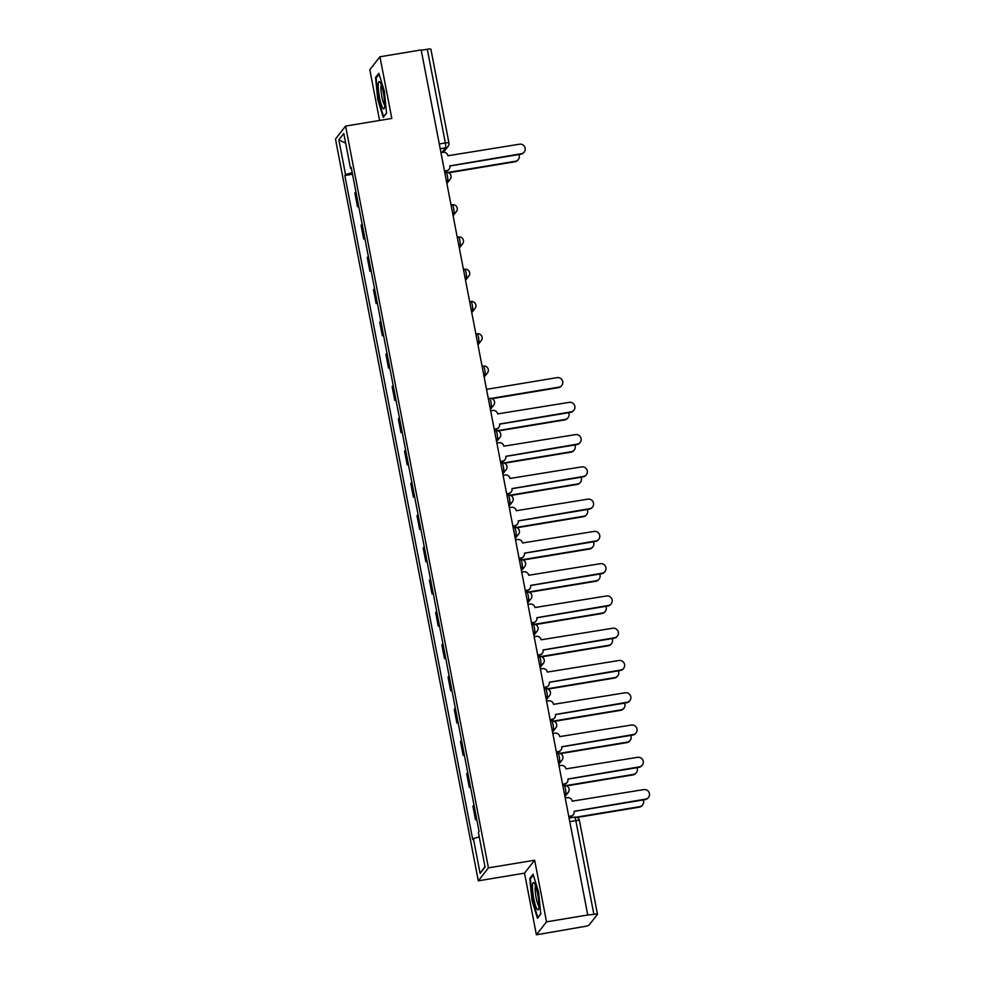 <?xml version="1.0" encoding="UTF-8"?>
<svg xmlns="http://www.w3.org/2000/svg" width="984" height="984" viewBox="0 0 984 984"><rect width="100%" height="100%" fill="white"/><g stroke="black" fill="none" stroke-linecap="round" stroke-linejoin="round"><path stroke-width="1.48" d="M536.391 934.8L546.526 921.848L587.755 915.009L421.177 49.938L379.935 56.777L391.804 118.424L345.593 126.087L335.47 139.039L478.31 880.828L524.521 873.152L536.391 934.8L584.348 926.51A4.256 0.64 169.1 0 0 589.084 925.071L597.436 914.394A4.256 0.64 169.1 0 0 597.485 914.271A4.256 0.64 169.1 0 0 593.881 914.321L575.837 820.619A4.256 0.713 -99.4 0 0 574.558 817.163A4.256 0.713 -99.4 0 0 574.459 817.237M379.935 56.777L369.812 69.729L379.578 120.454M546.526 921.848L534.656 860.213L488.445 867.876L345.593 126.087M587.755 915.009L593.881 914.321M421.238 50.258L427.302 49.249A4.256 0.64 -10.9 0 1 430.894 49.2A4.256 0.64 -10.9 0 1 430.857 49.323M355.888 191.769A9.803 1.464 169.1 0 0 355.753 191.917L354.855 193.061L357.487 206.714L358.385 205.57A9.803 1.464 -10.9 0 1 358.52 205.422M358.729 206.505L357.487 206.714M362.1 224.044A9.803 1.464 169.1 0 0 361.977 224.18L361.067 225.336L363.699 238.989L364.597 237.833A9.803 1.464 -10.9 0 1 364.732 237.697M364.941 238.78L363.699 238.989M368.323 256.307A9.803 1.464 169.1 0 0 368.188 256.455L367.29 257.599L369.91 271.252L370.82 270.108A9.803 1.464 -10.9 0 1 370.943 269.96M371.152 271.055L369.91 271.252M374.535 288.583A9.803 1.464 169.1 0 0 374.4 288.718L373.502 289.874L376.122 303.527L377.032 302.371A9.803 1.464 -10.9 0 1 377.167 302.236M377.376 303.318L376.122 303.527M380.747 320.846A9.803 1.464 169.1 0 0 380.611 320.993L379.713 322.137L382.346 335.79L383.243 334.646A9.803 1.464 -10.9 0 1 383.379 334.498M383.588 335.593L382.346 335.79M386.958 353.121A9.803 1.464 169.1 0 0 386.823 353.256L385.925 354.412L388.557 368.065L389.455 366.909A9.803 1.464 -10.9 0 1 389.59 366.774M389.799 367.856L388.557 368.065M393.182 385.396A9.803 1.464 169.1 0 0 393.046 385.531L392.136 386.687L394.768 400.328L395.666 399.184A9.803 1.464 -10.9 0 1 395.802 399.049M396.011 400.131L394.768 400.328M399.393 417.659A9.803 1.464 169.1 0 0 399.258 417.794L398.36 418.95L400.98 432.603L401.89 431.447A9.803 1.464 -10.9 0 1 402.013 431.312M402.222 432.394L400.98 432.603M405.605 449.934A9.803 1.464 169.1 0 0 405.469 450.069L404.572 451.226L407.204 464.878L408.102 463.722A9.803 1.464 -10.9 0 1 408.237 463.587M408.446 464.669L407.204 464.878M411.816 482.197A9.803 1.464 169.1 0 0 411.681 482.344L410.783 483.488L413.415 497.141L414.313 495.985A9.803 1.464 -10.9 0 1 414.448 495.85M414.658 496.932L413.415 497.141M418.028 514.472A9.803 1.464 169.1 0 0 417.892 514.607L416.995 515.764L419.627 529.417L420.525 528.26A9.803 1.464 -10.9 0 1 420.66 528.125M420.869 529.207L419.627 529.417M424.252 546.735A9.803 1.464 169.1 0 0 424.116 546.883L423.206 548.027L425.838 561.679L426.736 560.536A9.803 1.464 -10.9 0 1 426.872 560.388M427.081 561.47L425.838 561.679M430.463 579.01A9.803 1.464 169.1 0 0 430.328 579.145L429.43 580.302L432.05 593.955L432.96 592.798A9.803 1.464 -10.9 0 1 433.095 592.663M433.304 593.746L432.05 593.955M436.675 611.273A9.803 1.464 169.1 0 0 436.539 611.421L435.641 612.565L438.274 626.218L439.171 625.074A9.803 1.464 -10.9 0 1 439.307 624.926M439.516 626.009L438.274 626.218M442.886 643.548A9.803 1.464 169.1 0 0 442.751 643.684L441.853 644.84L444.485 658.493L445.383 657.337A9.803 1.464 -10.9 0 1 445.518 657.201M445.727 658.284L444.485 658.493M449.098 675.811A9.803 1.464 169.1 0 0 448.975 675.959L448.064 677.103L450.697 690.756L451.594 689.612A9.803 1.464 -10.9 0 1 451.73 689.464M451.939 690.559L450.697 690.756M455.321 708.086A9.803 1.464 169.1 0 0 455.186 708.222L454.288 709.378L456.908 723.031L457.818 721.875A9.803 1.464 -10.9 0 1 457.941 721.739M458.15 722.822L456.908 723.031M461.533 740.349A9.803 1.464 169.1 0 0 461.398 740.497L460.5 741.641L463.12 755.294L464.03 754.15A9.803 1.464 -10.9 0 1 464.165 754.002M464.374 755.097L463.12 755.294M467.744 772.625A9.803 1.464 169.1 0 0 467.609 772.76L466.711 773.916L469.343 787.569L470.241 786.413A9.803 1.464 -10.9 0 1 470.377 786.278M470.586 787.36L469.343 787.569M473.956 804.9A9.803 1.464 169.1 0 0 473.821 805.035L472.923 806.179L475.555 819.832L476.453 818.688A9.803 1.464 -10.9 0 1 476.588 818.54M476.797 819.635L475.555 819.832M352.198 172.594L345.544 174.623L338.853 139.876L343.81 133.529L350.501 168.289L351.374 168.301M484.964 866.498L480.106 873.386L485.063 867.039L478.372 832.292L479.06 831.406L351.202 167.403L350.501 168.289M480.106 873.386L473.415 838.639L479.245 836.855M345.544 174.623L344.843 175.509L472.714 839.524L473.415 838.639M478.31 880.828L488.445 867.876M386.54 113.172L384.338 91.106L378.852 73.259L375.556 77.465L377.758 99.519L383.243 117.379L386.54 113.172M524.521 873.152L534.656 860.213M540.769 914.124L538.58 892.058L533.082 874.198L529.798 878.404L531.987 900.471L537.485 918.33L540.769 914.124M352.518 174.242L344.843 175.509M338.853 139.876L345.667 143.197M376.663 77.281L375.556 77.465M530.905 878.22L529.798 878.404M444.497 171.056L446.527 170.712A4.256 4.157 38 0 0 449.873 165.89L521.311 153.713A4.895 4.772 38 0 0 524.509 146.53A4.895 4.772 38 0 0 519.478 144.205L447.929 155.755A4.256 4.157 38 0 0 442.984 152.311L440.955 152.643M524.251 151.979L523.869 152.471A4.895 4.772 -142 0 1 520.917 154.205L449.897 166.001M449.085 169.199L448.704 169.691A4.256 4.157 -142 0 1 446.146 171.204L444.571 171.462M447.708 172.495L515.395 161.265A4.895 4.772 38 0 0 518.863 154.549M518.347 159.531L517.953 160.023A4.895 4.772 -142 0 1 515.013 161.757L448.581 172.778M378.262 84.833A13.85 2.325 -99.4 0 0 380.501 101.992A13.85 2.325 -99.4 0 0 384.301 108.191A13.85 2.325 -99.4 0 0 384.658 105.669A13.85 2.325 -99.4 0 0 383.28 92.311A13.85 2.325 -99.4 0 0 379.972 82.078A13.85 2.325 -99.4 0 0 378.262 84.833M381.312 84.87A10.48 1.759 -99.4 0 0 380.931 87.047A10.48 1.759 -99.4 0 0 382.063 97.637A10.48 1.759 -99.4 0 0 384.683 105.128M386.503 112.902L383.588 116.629L378.274 99.323L376.146 77.945L379.123 74.144M532.492 885.772A13.85 2.325 -99.4 0 0 534.742 902.931A13.85 2.325 -99.4 0 0 538.543 909.142A13.85 2.325 -99.4 0 0 538.9 906.608A13.85 2.325 -99.4 0 0 537.522 893.263A13.85 2.325 -99.4 0 0 534.201 883.029A13.85 2.325 -99.4 0 0 532.492 885.772M535.554 885.809A10.48 1.759 -99.4 0 0 535.161 887.999A10.48 1.759 -99.4 0 0 536.305 898.576A10.48 1.759 -99.4 0 0 538.912 906.067M540.745 913.841L537.83 917.568L532.504 900.274L530.376 878.896L533.353 875.084M494.214 429.208L496.243 428.876A4.256 4.157 38 0 0 499.589 424.043L571.015 411.878A4.895 4.772 38 0 0 574.226 404.682A4.895 4.772 38 0 0 569.183 402.358L497.633 413.907A4.256 4.157 38 0 0 492.701 410.463L490.659 410.795M573.967 410.131L573.574 410.623A4.895 4.772 -142 0 1 570.634 412.37L499.614 424.153M498.802 427.363L498.421 427.856A4.256 4.157 -142 0 1 495.862 429.368L494.288 429.627M500.425 461.484L502.455 461.139A4.256 4.157 38 0 0 505.801 456.318L577.227 444.141A4.895 4.772 38 0 0 580.437 436.945A4.895 4.772 38 0 0 575.394 434.633L503.857 446.183A4.256 4.157 38 0 0 498.913 442.726L496.883 443.071M580.179 442.406L579.797 442.898A4.895 4.772 -142 0 1 576.845 444.633L505.825 456.416M505.013 459.626L504.632 460.118A4.256 4.157 -142 0 1 502.074 461.631L500.499 461.89M506.637 493.747L508.666 493.414A4.256 4.157 38 0 0 512.012 488.581L583.451 476.416A4.895 4.772 38 0 0 586.661 469.22A4.895 4.772 38 0 0 581.618 466.896L510.069 478.445A4.256 4.157 38 0 0 505.124 475.001L503.095 475.333M586.39 474.669L586.009 475.161A4.895 4.772 -142 0 1 583.057 476.908L512.037 488.691M511.225 491.902L510.844 492.394A4.256 4.157 -142 0 1 508.285 493.906L506.711 494.165M512.848 526.022L514.878 525.677A4.256 4.157 38 0 0 518.236 520.856L589.662 508.679A4.895 4.772 38 0 0 592.872 501.483A4.895 4.772 38 0 0 587.829 499.171L516.28 510.721A4.256 4.157 38 0 0 511.336 507.264L509.306 507.609M592.602 506.944L592.22 507.437A4.895 4.772 -142 0 1 589.281 509.171L518.248 520.954M517.449 524.164L517.055 524.657A4.256 4.157 -142 0 1 514.497 526.169L512.935 526.428M519.06 558.285L521.102 557.953A4.256 4.157 38 0 0 524.447 553.131L595.873 540.954A4.895 4.772 38 0 0 599.084 533.759A4.895 4.772 38 0 0 594.041 531.434L522.492 542.983A4.256 4.157 38 0 0 517.547 539.539L515.518 539.872M598.813 539.22L598.432 539.699A4.895 4.772 -142 0 1 595.492 541.446L524.46 553.229M523.66 556.44L523.279 556.932A4.256 4.157 -142 0 1 520.708 558.445L519.146 558.703M525.284 590.56L527.313 590.216A4.256 4.157 38 0 0 530.659 585.394L602.085 573.217A4.895 4.772 38 0 0 605.295 566.034A4.895 4.772 38 0 0 600.252 563.709L528.703 575.259A4.256 4.157 38 0 0 523.771 571.815L521.729 572.147M605.037 571.483L604.643 571.975A4.895 4.772 -142 0 1 601.704 573.709L530.683 585.492M529.872 588.703L529.49 589.195A4.256 4.157 -142 0 1 526.932 590.707L525.358 590.966M531.495 622.823L533.525 622.491A4.256 4.157 38 0 0 536.87 617.669L608.309 605.492A4.895 4.772 38 0 0 611.507 598.297A4.895 4.772 38 0 0 606.476 595.972L534.927 607.534A4.256 4.157 38 0 0 529.982 604.078L527.953 604.422M611.248 603.758L610.867 604.25A4.895 4.772 -142 0 1 607.915 605.984L536.895 617.768M536.083 620.978L535.702 621.47A4.256 4.157 -142 0 1 533.144 622.983L531.569 623.241M537.707 655.098L539.736 654.754A4.256 4.157 38 0 0 543.094 649.932L614.52 637.755A4.895 4.772 38 0 0 617.731 630.572A4.895 4.772 38 0 0 612.688 628.247L541.139 639.797A4.256 4.157 38 0 0 536.194 636.353L534.164 636.685M617.46 636.021L617.079 636.513A4.895 4.772 -142 0 1 614.139 638.247L543.106 650.043M542.295 653.253L541.913 653.733A4.256 4.157 -142 0 1 539.355 655.246L537.793 655.504M543.918 687.361L545.96 687.029A4.256 4.157 38 0 0 549.306 682.207L620.732 670.03A4.895 4.772 38 0 0 623.942 662.835A4.895 4.772 38 0 0 618.899 660.51L547.35 672.072A4.256 4.157 38 0 0 542.405 668.616L540.376 668.96M623.672 668.296L623.29 668.788A4.895 4.772 -142 0 1 620.351 670.522L549.318 682.306M548.519 685.516L548.125 686.008A4.256 4.157 -142 0 1 545.567 687.521L544.004 687.779M491.213 398.385L558.9 387.155A4.895 4.772 38 0 0 562.11 379.959A4.895 4.772 38 0 0 557.067 377.635L486.526 389.344M561.839 385.421L561.458 385.913A4.895 4.772 -142 0 1 558.518 387.647L492.074 398.668M497.424 430.66L565.111 419.43A4.895 4.772 38 0 0 568.58 412.702M568.051 417.683L567.67 418.175A4.895 4.772 -142 0 1 564.73 419.91L498.285 430.943M503.636 462.923L571.323 451.693A4.895 4.772 38 0 0 574.791 444.977M574.275 449.959L573.881 450.451A4.895 4.772 -142 0 1 570.941 452.185L504.509 463.206M509.847 495.198L577.534 483.968A4.895 4.772 38 0 0 581.003 477.24M580.486 482.221L580.105 482.713A4.895 4.772 -142 0 1 577.153 484.448L510.721 495.481M516.071 527.461L583.758 516.231A4.895 4.772 38 0 0 587.227 509.515M586.698 514.497L586.316 514.989A4.895 4.772 -142 0 1 583.364 516.723L516.932 527.744M522.283 559.736L589.969 548.506A4.895 4.772 38 0 0 593.438 541.778M592.909 546.76L592.528 547.252A4.895 4.772 -142 0 1 589.588 548.998L523.144 560.019M528.494 591.999L596.181 580.769A4.895 4.772 38 0 0 599.65 574.053M599.121 579.035L598.739 579.527A4.895 4.772 -142 0 1 595.8 581.261L529.355 592.282M534.706 624.274L602.393 613.044A4.895 4.772 38 0 0 605.861 606.328M605.344 611.298L604.951 611.79A4.895 4.772 -142 0 1 602.011 613.536L535.579 624.557M540.917 656.537L608.616 645.307A4.895 4.772 38 0 0 612.073 638.591M611.556 643.573L611.175 644.065A4.895 4.772 -142 0 1 608.223 645.799L541.79 656.82M547.141 688.812L614.828 677.582A4.895 4.772 38 0 0 618.296 670.867M617.768 675.836L617.386 676.328A4.895 4.772 -142 0 1 614.447 678.074L548.002 689.095M550.13 719.636L552.172 719.292A4.256 4.157 38 0 0 555.517 714.47L626.943 702.305A4.895 4.772 38 0 0 630.154 695.11A4.895 4.772 38 0 0 625.111 692.785L553.562 704.335A4.256 4.157 38 0 0 548.629 700.891L546.587 701.223M629.883 700.559L629.502 701.051A4.895 4.772 -142 0 1 626.562 702.785L555.529 714.581M554.73 717.791L554.349 718.271A4.256 4.157 -142 0 1 551.79 719.784L550.216 720.054M553.352 721.087L621.039 709.845A4.895 4.772 38 0 0 624.508 703.13M623.979 708.111L623.598 708.603A4.895 4.772 -142 0 1 620.658 710.337L554.213 721.37M556.354 751.899L558.383 751.567A4.256 4.157 38 0 0 561.729 746.745L633.155 734.568A4.895 4.772 38 0 0 636.365 727.373A4.895 4.772 38 0 0 631.322 725.048L559.773 736.61A4.256 4.157 38 0 0 554.841 733.154L552.799 733.498M636.107 732.834L635.713 733.326A4.895 4.772 -142 0 1 632.774 735.06L561.753 746.844M560.942 750.054L560.56 750.546A4.256 4.157 -142 0 1 558.002 752.059L556.427 752.317M559.564 753.35L627.251 742.12A4.895 4.772 38 0 0 630.719 735.405M630.191 740.386L629.809 740.866A4.895 4.772 -142 0 1 626.87 742.612L560.425 753.633M562.565 784.174L564.595 783.842A4.256 4.157 38 0 0 567.94 779.008L639.379 766.844A4.895 4.772 38 0 0 642.589 759.648A4.895 4.772 38 0 0 637.546 757.323L565.997 768.873A4.256 4.157 38 0 0 561.052 765.429L559.023 765.761M642.318 765.097L641.937 765.589A4.895 4.772 -142 0 1 638.985 767.323L567.965 779.119M567.153 782.329L566.772 782.821A4.256 4.157 -142 0 1 564.213 784.322L562.639 784.592M565.775 785.626L633.462 774.383A4.895 4.772 38 0 0 636.931 767.668M636.414 772.649L636.021 773.141A4.895 4.772 -142 0 1 633.081 774.875L566.649 785.909M568.777 816.437L570.806 816.105A4.256 4.157 38 0 0 574.164 811.283L645.59 799.106A4.895 4.772 38 0 0 648.8 791.911A4.895 4.772 38 0 0 643.757 789.599L572.208 801.148A4.256 4.157 38 0 0 567.264 797.692L565.234 798.036M648.53 797.372L648.149 797.864A4.895 4.772 -142 0 1 645.209 799.598L574.176 811.382M573.377 814.592L572.983 815.084A4.256 4.157 -142 0 1 570.425 816.597L568.863 816.855M576.132 817.2L639.686 806.659A4.895 4.772 38 0 0 643.142 799.943M642.626 804.924L642.245 805.416A4.895 4.772 -142 0 1 639.293 807.151L577.005 817.483M564.693 795.207L565.689 793.928A4.256 0.713 -99.4 0 0 565.48 789.033A4.256 0.713 -99.4 0 0 564.201 785.589A4.256 0.713 -99.4 0 0 564.09 785.65M558.469 762.932L559.478 761.653A4.256 0.713 -99.4 0 0 559.269 756.77A4.256 0.713 -99.4 0 0 557.977 753.314A4.256 0.713 -99.4 0 0 557.879 753.387M552.258 730.669L553.266 729.39A4.256 0.713 -99.4 0 0 553.057 724.495A4.256 0.713 -99.4 0 0 551.766 721.051A4.256 0.713 -99.4 0 0 551.667 721.112M546.046 698.394L547.043 697.115A4.256 0.713 -99.4 0 0 546.846 692.219A4.256 0.713 -99.4 0 0 545.554 688.775A4.256 0.713 -99.4 0 0 545.456 688.849M539.835 666.131L540.831 664.852A4.256 0.713 -99.4 0 0 540.622 659.956A4.256 0.713 -99.4 0 0 539.343 656.513A4.256 0.713 -99.4 0 0 539.244 656.574M533.623 633.856L534.62 632.577A4.256 0.713 -99.4 0 0 534.41 627.681A4.256 0.713 -99.4 0 0 533.119 624.237A4.256 0.713 -99.4 0 0 533.02 624.299M527.399 601.593L528.408 600.314A4.256 0.713 -99.4 0 0 528.199 595.418A4.256 0.713 -99.4 0 0 526.907 591.962A4.256 0.713 -99.4 0 0 526.809 592.036M521.188 569.318L522.197 568.039A4.256 0.713 -99.4 0 0 521.987 563.143A4.256 0.713 -99.4 0 0 520.696 559.699A4.256 0.713 -99.4 0 0 520.597 559.761M514.976 537.055L515.973 535.776A4.256 0.713 -99.4 0 0 515.776 530.88A4.256 0.713 -99.4 0 0 514.484 527.424A4.256 0.713 -99.4 0 0 514.386 527.498M508.765 504.78L509.761 503.501A4.256 0.713 -99.4 0 0 509.552 498.605A4.256 0.713 -99.4 0 0 508.273 495.161A4.256 0.713 -99.4 0 0 508.174 495.223M502.541 472.517L503.55 471.225A4.256 0.713 -99.4 0 0 503.341 466.342A4.256 0.713 -99.4 0 0 502.049 462.886A4.256 0.713 -99.4 0 0 501.951 462.96M496.33 440.242L497.338 438.962A4.256 0.713 -99.4 0 0 497.129 434.067A4.256 0.713 -99.4 0 0 495.838 430.623A4.256 0.713 -99.4 0 0 495.739 430.684M490.118 407.966L491.114 406.687A4.256 0.713 -99.4 0 0 490.918 401.804A4.256 0.713 -99.4 0 0 489.626 398.348A4.256 0.713 -99.4 0 0 489.528 398.422M483.907 375.703L484.903 374.424A4.256 0.713 -99.4 0 0 484.706 369.529A4.256 0.713 -99.4 0 0 483.415 366.085A4.256 0.713 -99.4 0 0 483.316 366.146M477.695 343.428L478.691 342.149A4.256 0.713 -99.4 0 0 478.482 337.266A4.256 0.713 -99.4 0 0 477.203 333.81A4.256 0.713 -99.4 0 0 477.105 333.883M471.471 311.165L472.48 309.886A4.256 0.713 -99.4 0 0 472.271 304.991A4.256 0.713 -99.4 0 0 470.979 301.547A4.256 0.713 -99.4 0 0 470.881 301.608M465.26 278.89L466.268 277.611A4.256 0.713 -99.4 0 0 466.059 272.728A4.256 0.713 -99.4 0 0 464.768 269.272A4.256 0.713 -99.4 0 0 464.669 269.345M459.048 246.627L460.045 245.348A4.256 0.713 -99.4 0 0 459.848 240.453A4.256 0.713 -99.4 0 0 458.556 237.009A4.256 0.713 -99.4 0 0 458.458 237.07M452.837 214.352L453.833 213.073A4.256 0.713 -99.4 0 0 453.624 208.178A4.256 0.713 -99.4 0 0 452.345 204.733A4.256 0.713 -99.4 0 0 452.246 204.795M446.625 182.089L447.622 180.81A4.256 0.713 -99.4 0 0 447.412 175.915A4.256 0.713 -99.4 0 0 446.121 172.471A4.256 0.713 -99.4 0 0 446.023 172.532M441.927 152.483L445.555 147.846A4.256 0.713 -99.4 0 0 445.346 142.951L427.302 49.249M440.192 148.732L445.555 147.846A4.256 4.157 -142 0 0 448.114 146.333A4.256 4.256 0 0 0 448.938 142.901A4.256 0.64 169.1 0 0 445.346 142.951L439.282 143.959M564.484 794.125L565.689 793.928A4.256 4.157 38 0 0 568.248 792.415A4.256 4.256 0 0 0 564.201 785.589L562.873 785.798M558.26 761.862L559.478 761.653A4.256 4.157 38 0 0 562.036 760.14A4.256 4.256 0 0 0 557.977 753.314L556.661 753.535M552.049 729.587L553.266 729.39A4.256 4.157 38 0 0 555.825 727.877A4.256 4.256 0 0 0 551.766 721.051L550.45 721.26M545.837 697.324L547.043 697.115A4.256 4.157 38 0 0 549.601 695.602A4.256 4.256 0 0 0 545.554 688.775L544.238 688.997M539.626 665.049L540.831 664.852A4.256 4.157 38 0 0 543.389 663.339A4.256 4.256 0 0 0 539.343 656.513L538.027 656.722M533.414 632.774L534.62 632.577A4.256 4.157 38 0 0 537.178 631.064A4.256 4.256 0 0 0 533.119 624.237L531.803 624.459M527.19 600.511L528.408 600.314A4.256 4.157 38 0 0 530.966 598.801A4.256 4.256 0 0 0 526.907 591.962L525.591 592.183M520.979 568.235L522.197 568.039A4.256 4.157 38 0 0 524.755 566.526A4.256 4.256 0 0 0 520.696 559.699L519.38 559.921M514.767 535.972L515.973 535.776A4.256 4.157 38 0 0 518.531 534.263A4.256 4.256 0 0 0 514.484 527.424L513.168 527.645M508.556 503.697L509.761 503.501A4.256 4.157 38 0 0 512.32 501.988A4.256 4.256 0 0 0 508.273 495.161L506.944 495.382M502.344 471.434L503.55 471.225A4.256 4.157 38 0 0 506.108 469.725A4.256 4.256 0 0 0 502.049 462.886L500.733 463.107M496.12 439.159L497.338 438.962A4.256 4.157 38 0 0 499.897 437.449A4.256 4.256 0 0 0 495.838 430.623L494.522 430.844M489.909 406.896L491.114 406.687A4.256 4.157 38 0 0 493.685 405.187A4.256 4.256 0 0 0 489.626 398.348L488.31 398.569M483.697 374.621L484.903 374.424A4.256 4.157 38 0 0 487.461 372.911A4.256 4.256 0 0 0 483.415 366.085L482.099 366.306M477.486 342.358L478.691 342.149A4.256 4.157 38 0 0 481.25 340.636A4.256 4.256 0 0 0 477.203 333.81L475.875 334.031M471.274 310.083L472.48 309.886A4.256 4.157 38 0 0 475.038 308.373A4.256 4.256 0 0 0 470.979 301.547L469.663 301.756M465.051 277.82L466.268 277.611A4.256 4.157 38 0 0 468.827 276.098A4.256 4.256 0 0 0 464.768 269.272L463.452 269.493M458.839 245.545L460.045 245.348A4.256 4.157 38 0 0 462.603 243.835A4.256 4.256 0 0 0 458.556 237.009L457.24 237.218M452.628 213.27L453.833 213.073A4.256 4.157 38 0 0 456.392 211.56A4.256 4.256 0 0 0 452.345 204.733L451.029 204.955M446.416 181.007L447.622 180.81A4.256 4.157 38 0 0 450.18 179.297A4.256 4.256 0 0 0 446.121 172.471L444.805 172.68M470.241 786.413L467.609 772.76M464.03 754.15L461.398 740.497M457.818 721.875L455.186 708.222M451.594 689.612L448.975 675.959M445.383 657.337L442.751 643.684M439.171 625.074L436.539 611.421M432.96 592.798L430.328 579.145M426.736 560.536L424.116 546.883M420.525 528.26L417.892 514.607M414.313 495.985L411.681 482.344M408.102 463.722L405.469 450.069M401.89 431.447L399.258 417.794M395.666 399.184L393.046 385.531M389.455 366.909L386.823 353.256M383.243 334.646L380.611 320.993M377.032 302.371L374.4 288.718M370.82 270.108L368.188 256.455M364.597 237.833L361.977 224.18M358.385 205.57L355.753 191.917M476.453 818.688L473.821 805.035M569.773 821.628L575.837 820.619A4.256 0.64 169.1 0 1 579.441 820.57A4.256 4.256 0 0 0 574.558 817.163L569.096 818.073M579.391 820.681A4.256 0.64 169.1 0 0 579.441 820.57L597.485 914.271M443.476 152.249L448.114 146.333A4.256 4.157 -142 0 0 448.901 143.024A4.256 0.64 169.1 0 0 448.938 142.901L430.894 49.2M446.896 183.504L450.18 179.297M453.107 215.767L456.392 211.56M459.319 248.042L462.603 243.835M465.53 280.305L468.827 276.098M471.754 312.58L475.038 308.373M477.966 344.843L481.25 340.636M484.177 377.118L487.461 372.911M490.389 409.381L493.685 405.187M496.6 441.656L499.897 437.449M502.824 473.919L506.108 469.725M509.036 506.194L512.32 501.988M515.247 538.457L518.531 534.263M521.458 570.732L524.755 566.526M527.67 603.007L530.966 598.801M533.894 635.27L537.178 631.064M540.105 667.546L543.389 663.339M546.317 699.809L549.601 695.602M552.528 732.084L555.825 727.877M558.752 764.347L562.036 760.14M564.964 796.622L568.248 792.415"/></g></svg>
